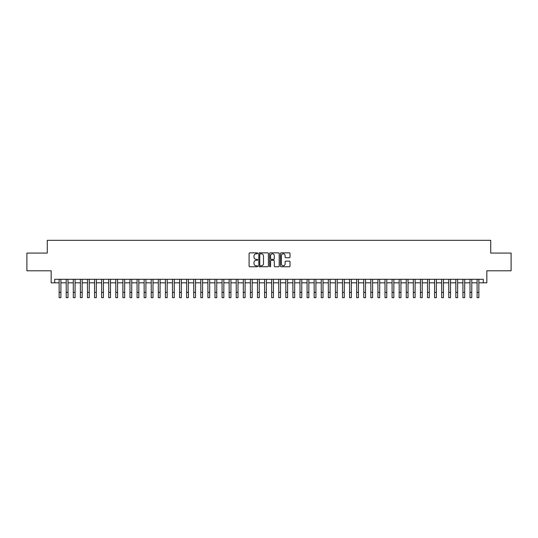 <?xml version="1.0" encoding="UTF-8"?>
<svg xmlns="http://www.w3.org/2000/svg" width="538" height="538" viewBox="0 0 538 538"><rect width="100%" height="100%" fill="white"/><g stroke="black" fill="none" stroke-linecap="round" stroke-linejoin="round"><path stroke-width="0.81" d="M257.668 253.344A0.484 0.484 0 0 0 257.177 252.853L249.793 252.853A0.693 0.693 0 0 0 249.094 253.553L249.094 266.068A0.693 0.693 0 0 0 249.793 266.761L257.177 266.761A0.484 0.484 0 0 0 257.668 266.276A0.484 0.484 0 0 0 257.177 265.785L256.222 265.785A2.226 2.226 0 0 1 253.997 263.566L253.997 262.517A2.226 2.226 0 0 1 256.222 260.298L257.177 260.298A0.484 0.484 0 0 0 257.668 259.807A0.484 0.484 0 0 0 257.177 259.323L256.222 259.323A2.226 2.226 0 0 1 253.997 257.097L253.997 256.054A2.226 2.226 0 0 1 256.222 253.828L257.177 253.828A0.484 0.484 0 0 0 257.668 253.344M289.323 257.756A0.693 0.693 0 0 0 290.016 257.063L290.016 253.553A0.693 0.693 0 0 0 289.323 252.853L281.118 252.853A0.693 0.693 0 0 0 280.419 253.553L280.419 266.068A0.693 0.693 0 0 0 281.118 266.761L289.323 266.761A0.693 0.693 0 0 0 290.016 266.068L290.016 261.824A0.693 0.693 0 0 0 289.323 261.132L285.812 261.132A0.693 0.693 0 0 0 285.113 261.824L285.113 263.929A1.863 1.863 0 0 1 283.257 265.785A1.863 1.863 0 0 1 281.394 263.929L281.394 255.691A1.863 1.863 0 0 1 283.257 253.828A1.863 1.863 0 0 1 285.113 255.691L285.113 257.063A0.693 0.693 0 0 0 285.812 257.756L289.323 257.756M54.708 282.833L54.708 279.289L483.292 279.289L483.292 282.833L486.836 282.833L486.836 270.789L511.1 270.789L511.1 253.075L490.73 253.075L490.73 240.325L47.27 240.325L47.27 253.075L26.9 253.075L26.9 270.789L51.164 270.789L51.164 282.833L59.133 282.833M268.395 253.553A0.693 0.693 0 0 0 267.695 252.853L259.491 252.853A0.693 0.693 0 0 0 258.798 253.553L258.798 266.068A0.693 0.693 0 0 0 259.491 266.761L267.695 266.761A0.693 0.693 0 0 0 268.395 266.068L268.395 253.553M270.305 252.853L278.509 252.853A0.693 0.693 0 0 1 279.202 253.553L279.202 266.068A0.693 0.693 0 0 1 278.509 266.761L274.999 266.761A0.693 0.693 0 0 1 274.299 266.068L274.299 260.991A0.693 0.693 0 0 0 273.607 260.298L271.28 260.298A0.693 0.693 0 0 0 270.58 260.991L270.58 266.276A0.484 0.484 0 0 1 270.096 266.761A0.484 0.484 0 0 1 269.605 266.276L269.605 253.553A0.693 0.693 0 0 1 270.305 252.853M60.902 282.833L66.214 282.833M67.99 282.833L73.302 282.833M75.071 282.833L80.384 282.833M82.159 282.833L87.472 282.833M89.241 282.833L94.553 282.833M96.322 282.833L101.635 282.833M103.41 282.833L108.723 282.833M110.492 282.833L115.804 282.833M117.58 282.833L122.893 282.833M124.661 282.833L129.974 282.833M131.743 282.833L137.055 282.833M138.831 282.833L144.144 282.833M145.912 282.833L151.225 282.833M153 282.833L158.313 282.833M160.082 282.833L165.395 282.833M167.163 282.833L172.476 282.833M174.251 282.833L179.564 282.833M181.333 282.833L186.646 282.833M188.421 282.833L193.734 282.833M195.502 282.833L200.815 282.833M202.584 282.833L207.897 282.833M209.672 282.833L214.985 282.833M216.753 282.833L222.066 282.833M223.842 282.833L229.154 282.833M230.923 282.833L236.236 282.833M238.004 282.833L243.317 282.833M245.093 282.833L250.405 282.833M252.174 282.833L257.487 282.833M259.262 282.833L264.575 282.833M266.344 282.833L271.656 282.833M273.425 282.833L278.738 282.833M280.513 282.833L285.826 282.833M287.595 282.833L292.907 282.833M294.683 282.833L299.996 282.833M301.764 282.833L307.077 282.833M308.846 282.833L314.158 282.833M315.934 282.833L321.247 282.833M323.015 282.833L328.328 282.833M330.103 282.833L335.416 282.833M337.185 282.833L342.498 282.833M344.266 282.833L349.579 282.833M351.354 282.833L356.667 282.833M358.436 282.833L363.749 282.833M365.524 282.833L370.837 282.833M372.605 282.833L377.918 282.833M379.687 282.833L385 282.833M386.775 282.833L392.088 282.833M393.856 282.833L399.169 282.833M400.945 282.833L406.257 282.833M408.026 282.833L413.339 282.833M415.107 282.833L420.42 282.833M422.195 282.833L427.508 282.833M429.277 282.833L434.59 282.833M436.365 282.833L441.678 282.833M443.446 282.833L448.759 282.833M450.528 282.833L455.841 282.833M457.616 282.833L462.929 282.833M464.697 282.833L470.01 282.833M471.786 282.833L477.098 282.833M478.867 282.833L483.292 282.833M260.257 253.828A0.484 0.484 0 0 0 259.767 254.313L259.767 265.301A0.484 0.484 0 0 0 260.257 265.785L261.266 265.785A2.226 2.226 0 0 0 263.492 263.566L263.492 256.054A2.226 2.226 0 0 0 261.266 253.828L260.257 253.828M274.299 255.725A1.863 1.863 0 0 0 272.443 253.862A1.863 1.863 0 0 0 270.58 255.725L270.58 258.623A0.693 0.693 0 0 0 271.28 259.323L273.607 259.323A0.693 0.693 0 0 0 274.299 258.623L274.299 255.725M59.133 292.363L60.902 292.363L60.902 297.675L59.133 297.675L59.133 279.289M60.902 292.363L60.902 279.289M66.214 292.363L67.99 292.363L67.99 297.675L66.214 297.675L66.214 279.289M67.99 292.363L67.99 279.289M73.302 292.363L75.071 292.363L75.071 297.675L73.302 297.675L73.302 279.289M75.071 292.363L75.071 279.289M80.384 292.363L82.159 292.363L82.159 297.675L80.384 297.675L80.384 279.289M82.159 292.363L82.159 279.289M87.472 292.363L89.241 292.363L89.241 297.675L87.472 297.675L87.472 279.289M89.241 292.363L89.241 279.289M94.553 292.363L96.322 292.363L96.322 297.675L94.553 297.675L94.553 279.289M96.322 292.363L96.322 279.289M101.635 292.363L103.41 292.363L103.41 297.675L101.635 297.675L101.635 279.289M103.41 292.363L103.41 279.289M108.723 292.363L110.492 292.363L110.492 297.675L108.723 297.675L108.723 279.289M110.492 292.363L110.492 279.289M115.804 292.363L117.58 292.363L117.58 297.675L115.804 297.675L115.804 279.289M117.58 292.363L117.58 279.289M122.893 292.363L124.661 292.363L124.661 297.675L122.893 297.675L122.893 279.289M124.661 292.363L124.661 279.289M129.974 292.363L131.743 292.363L131.743 297.675L129.974 297.675L129.974 279.289M131.743 292.363L131.743 279.289M137.055 292.363L138.831 292.363L138.831 297.675L137.055 297.675L137.055 279.289M138.831 292.363L138.831 279.289M144.144 292.363L145.912 292.363L145.912 297.675L144.144 297.675L144.144 279.289M145.912 292.363L145.912 279.289M151.225 292.363L153 292.363L153 297.675L151.225 297.675L151.225 279.289M153 292.363L153 279.289M158.313 292.363L160.082 292.363L160.082 297.675L158.313 297.675L158.313 279.289M160.082 292.363L160.082 279.289M165.395 292.363L167.163 292.363L167.163 297.675L165.395 297.675L165.395 279.289M167.163 292.363L167.163 279.289M172.476 292.363L174.251 292.363L174.251 297.675L172.476 297.675L172.476 279.289M174.251 292.363L174.251 279.289M179.564 292.363L181.333 292.363L181.333 297.675L179.564 297.675L179.564 279.289M181.333 292.363L181.333 279.289M186.646 292.363L188.421 292.363L188.421 297.675L186.646 297.675L186.646 279.289M188.421 292.363L188.421 279.289M193.734 292.363L195.502 292.363L195.502 297.675L193.734 297.675L193.734 279.289M195.502 292.363L195.502 279.289M200.815 292.363L202.584 292.363L202.584 297.675L200.815 297.675L200.815 279.289M202.584 292.363L202.584 279.289M207.897 292.363L209.672 292.363L209.672 297.675L207.897 297.675L207.897 279.289M209.672 292.363L209.672 279.289M214.985 292.363L216.753 292.363L216.753 297.675L214.985 297.675L214.985 279.289M216.753 292.363L216.753 279.289M222.066 292.363L223.842 292.363L223.842 297.675L222.066 297.675L222.066 279.289M223.842 292.363L223.842 279.289M229.154 292.363L230.923 292.363L230.923 297.675L229.154 297.675L229.154 279.289M230.923 292.363L230.923 279.289M236.236 292.363L238.004 292.363L238.004 297.675L236.236 297.675L236.236 279.289M238.004 292.363L238.004 279.289M243.317 292.363L245.093 292.363L245.093 297.675L243.317 297.675L243.317 279.289M245.093 292.363L245.093 279.289M250.405 292.363L252.174 292.363L252.174 297.675L250.405 297.675L250.405 279.289M252.174 292.363L252.174 279.289M257.487 292.363L259.262 292.363L259.262 297.675L257.487 297.675L257.487 279.289M259.262 292.363L259.262 279.289M264.575 292.363L266.344 292.363L266.344 297.675L264.575 297.675L264.575 279.289M266.344 292.363L266.344 279.289M271.656 292.363L273.425 292.363L273.425 297.675L271.656 297.675L271.656 279.289M273.425 292.363L273.425 279.289M278.738 292.363L280.513 292.363L280.513 297.675L278.738 297.675L278.738 279.289M280.513 292.363L280.513 279.289M285.826 292.363L287.595 292.363L287.595 297.675L285.826 297.675L285.826 279.289M287.595 292.363L287.595 279.289M292.907 292.363L294.683 292.363L294.683 297.675L292.907 297.675L292.907 279.289M294.683 292.363L294.683 279.289M299.996 292.363L301.764 292.363L301.764 297.675L299.996 297.675L299.996 279.289M301.764 292.363L301.764 279.289M307.077 292.363L308.846 292.363L308.846 297.675L307.077 297.675L307.077 279.289M308.846 292.363L308.846 279.289M314.158 292.363L315.934 292.363L315.934 297.675L314.158 297.675L314.158 279.289M315.934 292.363L315.934 279.289M321.247 292.363L323.015 292.363L323.015 297.675L321.247 297.675L321.247 279.289M323.015 292.363L323.015 279.289M328.328 292.363L330.103 292.363L330.103 297.675L328.328 297.675L328.328 279.289M330.103 292.363L330.103 279.289M335.416 292.363L337.185 292.363L337.185 297.675L335.416 297.675L335.416 279.289M337.185 292.363L337.185 279.289M342.498 292.363L344.266 292.363L344.266 297.675L342.498 297.675L342.498 279.289M344.266 292.363L344.266 279.289M349.579 292.363L351.354 292.363L351.354 297.675L349.579 297.675L349.579 279.289M351.354 292.363L351.354 279.289M356.667 292.363L358.436 292.363L358.436 297.675L356.667 297.675L356.667 279.289M358.436 292.363L358.436 279.289M363.749 292.363L365.524 292.363L365.524 297.675L363.749 297.675L363.749 279.289M365.524 292.363L365.524 279.289M370.837 292.363L372.605 292.363L372.605 297.675L370.837 297.675L370.837 279.289M372.605 292.363L372.605 279.289M377.918 292.363L379.687 292.363L379.687 297.675L377.918 297.675L377.918 279.289M379.687 292.363L379.687 279.289M385 292.363L386.775 292.363L386.775 297.675L385 297.675L385 279.289M386.775 292.363L386.775 279.289M392.088 292.363L393.856 292.363L393.856 297.675L392.088 297.675L392.088 279.289M393.856 292.363L393.856 279.289M399.169 292.363L400.945 292.363L400.945 297.675L399.169 297.675L399.169 279.289M400.945 292.363L400.945 279.289M406.257 292.363L408.026 292.363L408.026 297.675L406.257 297.675L406.257 279.289M408.026 292.363L408.026 279.289M413.339 292.363L415.107 292.363L415.107 297.675L413.339 297.675L413.339 279.289M415.107 292.363L415.107 279.289M420.42 292.363L422.195 292.363L422.195 297.675L420.42 297.675L420.42 279.289M422.195 292.363L422.195 279.289M427.508 292.363L429.277 292.363L429.277 297.675L427.508 297.675L427.508 279.289M429.277 292.363L429.277 279.289M434.59 292.363L436.365 292.363L436.365 297.675L434.59 297.675L434.59 279.289M436.365 292.363L436.365 279.289M441.678 292.363L443.446 292.363L443.446 297.675L441.678 297.675L441.678 279.289M443.446 292.363L443.446 279.289M448.759 292.363L450.528 292.363L450.528 297.675L448.759 297.675L448.759 279.289M450.528 292.363L450.528 279.289M455.841 292.363L457.616 292.363L457.616 297.675L455.841 297.675L455.841 279.289M457.616 292.363L457.616 279.289M462.929 292.363L464.697 292.363L464.697 297.675L462.929 297.675L462.929 279.289M464.697 292.363L464.697 279.289M470.01 292.363L471.786 292.363L471.786 297.675L470.01 297.675L470.01 279.289M471.786 292.363L471.786 279.289M477.098 292.363L478.867 292.363L478.867 297.675L477.098 297.675L477.098 279.289M478.867 292.363L478.867 279.289"/></g></svg>
